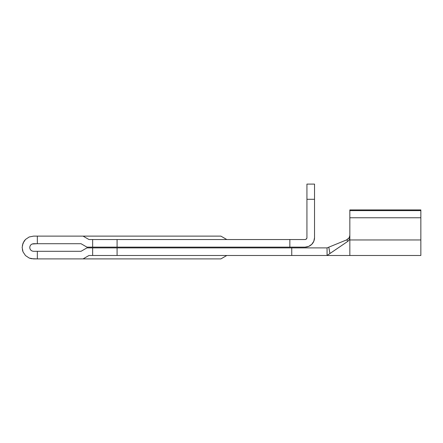 <?xml version="1.0" encoding="UTF-8"?>
<svg xmlns="http://www.w3.org/2000/svg" width="443" height="443" viewBox="0 0 443 443"><rect width="100%" height="100%" fill="white"/><g stroke="black" fill="none" stroke-linecap="round" stroke-linejoin="round"><path stroke-width="0.66" d="M29.183 258.036L25.489 255.567L29.183 258.036L33.541 258.9L37.339 258.9L31.32 258.684L29.183 258.036L25.489 255.567L23.019 251.868L22.366 249.719M33.541 243.711L32.09 244.004L33.541 243.711L32.09 244.004L30.855 244.824L32.09 244.004L33.541 243.711L32.09 244.004L33.541 243.711L81.025 243.711L86.944 247.133L305.039 247.133L92.648 247.133L92.648 239.536L88.982 239.536L83.062 236.119L33.541 236.119L37.339 236.119L37.339 243.711L81.025 243.711L86.944 247.133L92.648 247.133L92.648 239.536L88.982 239.536L83.062 236.119L37.339 236.119L37.339 243.711L32.09 244.004L30.855 244.824L30.035 246.059L30.855 244.824L32.09 244.004L30.855 244.824L30.035 246.059L30.855 244.824L30.035 246.059L29.742 247.51L30.035 246.059L29.742 247.51L30.035 248.966L29.742 247.51L30.035 248.966L30.855 250.195L30.035 248.966L30.855 250.195L32.09 251.02L30.855 250.195L32.09 251.02L33.541 251.308L32.09 251.02L33.541 251.308L32.09 251.02L30.855 250.195L32.09 251.02L33.541 251.308L37.339 251.308L37.339 258.9L220.896 258.9L226.816 255.484L220.896 258.9L83.062 258.9L88.982 255.484L327.061 255.484L327.061 247.892L86.944 247.892L81.025 251.308L33.541 251.308L32.09 251.02M25.489 255.567L23.019 251.868L22.15 247.51L23.019 243.152L25.489 239.458L29.183 236.988L33.541 236.119M22.366 245.3L24.072 241.18L25.489 239.458L29.183 236.988L25.489 239.458L24.072 241.18M306.938 237.636L306.938 199.289L314.53 199.289L314.53 237.636L314.53 184.1L306.938 184.1L306.938 237.636A1.899 1.899 0 0 1 305.039 239.536L92.648 239.536L117.079 239.536L117.079 247.133L117.079 239.536L289.849 239.536L289.849 247.133L289.849 239.536L305.039 239.536M308.671 246.408L311.75 244.348L308.671 246.408L311.75 244.348L313.81 241.269L314.53 237.636A9.491 9.491 0 0 1 305.039 247.133L308.671 246.408M327.814 247.576L346.653 239.879L348.115 238.965L349.217 237.592L349.843 235.283L349.726 236.274M347.251 240.499L346.653 239.879L328.811 247.172L329.935 253.529L328.9 247.892L329.935 253.529L347.91 241.28L346.653 239.879L348.115 238.965L349.217 237.592M220.896 236.119L83.062 236.119L220.896 236.119L226.816 239.536L220.896 236.119M92.648 255.484L92.648 247.892L86.944 247.892L81.025 251.308L37.339 251.308L37.339 258.9L83.062 258.9L88.982 255.484L92.648 255.484L92.648 247.892L291.749 247.892L291.749 255.484L117.079 255.484L117.079 247.892L117.079 255.484L92.648 255.484M23.019 251.868L22.15 247.51L23.019 243.152M314.53 237.636L313.81 241.269M305.764 239.392L306.789 238.362M314.53 199.289L306.938 199.289L306.938 184.1L314.53 184.1L314.53 199.289M327.061 247.892L291.749 247.892L291.749 255.484L327.061 255.484L327.061 247.892L328.811 247.172L329.935 253.529L327.504 255.168M349.067 237.847L346.653 239.879L349.067 237.847M347.871 241.23L349.305 239.768L349.843 237.764L349.843 209.921L420.85 209.921L349.843 209.921L349.843 210.613L420.85 210.613L420.85 217.768L420.85 210.613L349.843 210.613L349.843 217.768L420.85 217.768L420.85 239.962L420.85 217.768L349.843 217.768L349.843 239.962L420.85 239.962L420.85 255.484L420.85 239.962L349.843 239.962L349.843 255.484L349.843 237.764L349.305 239.768L347.91 241.28L328.235 254.664M420.85 210.613L420.85 209.921L420.85 210.613M327.942 254.863L327.061 255.484L420.85 255.484M329.935 253.529L328.9 247.892M328.811 247.172L327.543 247.687"/></g></svg>

